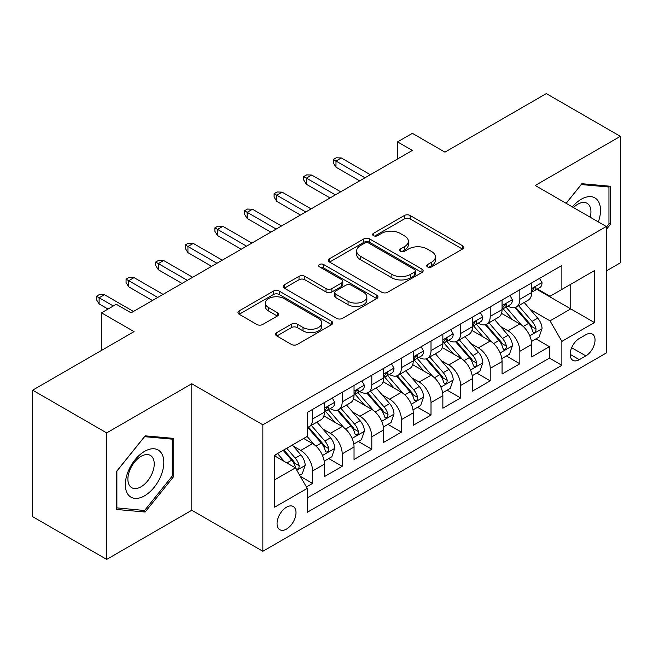 <?xml version="1.0" encoding="UTF-8"?>
<svg xmlns="http://www.w3.org/2000/svg" width="653" height="653" viewBox="0 0 653 653"><rect width="100%" height="100%" fill="white"/><g stroke="black" fill="none" stroke-linecap="round" stroke-linejoin="round"><path stroke-width="0.98" d="M427.544 266.889A2.873 1.657 0 0 0 431.609 266.889L462.487 249.062A4.114 2.375 0 0 0 463.695 247.389A4.114 2.375 0 0 0 462.487 245.708L410.182 215.506A4.114 2.375 0 0 0 404.37 215.506L373.492 233.333A2.873 1.657 0 0 0 372.643 234.509A2.873 1.657 0 0 0 373.492 235.684A2.873 1.657 0 0 0 377.556 235.684L381.556 233.374A13.15 7.591 0 0 1 400.15 233.374L404.509 235.896A13.15 7.591 0 0 1 408.362 241.267A13.15 7.591 0 0 1 404.509 246.63L400.518 248.94A2.873 1.657 0 0 0 399.677 250.115A2.873 1.657 0 0 0 400.518 251.291A2.873 1.657 0 0 0 404.582 251.291L408.582 248.981A13.15 7.591 0 0 1 427.176 248.981L431.543 251.495A13.15 7.591 0 0 1 435.388 256.866A13.15 7.591 0 0 1 431.543 262.237L427.544 264.547A2.873 1.657 0 0 0 426.703 265.722A2.873 1.657 0 0 0 427.544 266.889L427.544 264.547M286.528 529.061A13.395 7.738 120 0 0 295.287 517.249A13.395 7.738 120 0 0 293.23 506.516A13.395 7.738 120 0 0 286.528 507.177A13.395 7.738 120 0 0 277.778 518.988A13.395 7.738 120 0 0 279.835 529.722A13.395 7.738 120 0 0 286.528 529.061M276.79 332.622A4.114 2.375 0 0 0 275.582 334.303A4.114 2.375 0 0 0 276.79 335.977L291.467 344.449A4.114 2.375 0 0 0 297.278 344.449L331.569 324.655A4.114 2.375 0 0 0 332.769 322.974A4.114 2.375 0 0 0 331.569 321.3L279.255 291.099A4.114 2.375 0 0 0 273.444 291.099L239.153 310.893A4.114 2.375 0 0 0 237.953 312.575A4.114 2.375 0 0 0 239.153 314.248L256.882 324.484A4.114 2.375 0 0 0 262.694 324.484L277.37 316.011A4.114 2.375 0 0 0 278.57 314.33A4.114 2.375 0 0 0 277.37 312.656L268.579 307.579A10.995 6.35 0 0 1 265.355 303.09A10.995 6.35 0 0 1 272.146 297.229A10.995 6.35 0 0 1 284.128 298.601L318.566 318.484A10.995 6.35 0 0 1 321.782 322.974A10.995 6.35 0 0 1 314.999 328.834A10.995 6.35 0 0 1 303.016 327.463L297.278 324.149A4.114 2.375 0 0 0 291.467 324.149L276.79 332.622L276.79 335.977M606.286 270.946L620.35 262.824L620.35 136.338L546.332 93.599L444.93 152.149L412.361 133.343L397.555 141.889L412.361 150.435L131.09 312.828L116.291 304.274L101.484 312.828L101.484 350.432M106.668 432.906L106.668 559.401L191.786 510.254L191.786 383.76L106.668 432.906L32.65 390.176L134.053 331.626L101.484 312.828M191.786 383.76L262.849 424.785L606.286 226.501L606.286 352.995L262.849 551.279L262.849 424.785M620.35 136.338L535.231 185.476L606.286 226.501M381.842 292.266A4.114 2.375 0 0 0 387.653 292.266L421.952 272.472A4.114 2.375 0 0 0 423.152 270.791A4.114 2.375 0 0 0 421.952 269.118L369.639 238.916A4.114 2.375 0 0 0 363.827 238.916L329.536 258.71A4.114 2.375 0 0 0 328.328 260.392A4.114 2.375 0 0 0 329.536 262.065L381.842 292.266M320.656 267.518A2.873 1.657 0 0 1 323.578 267.918L323.578 264.498L376.757 295.205A4.114 2.375 0 0 1 377.965 296.886A4.114 2.375 0 0 1 376.757 298.56L342.466 318.362A4.114 2.375 0 0 1 336.654 318.362L284.341 288.161L284.341 284.806A4.114 2.375 0 0 0 283.141 286.479A4.114 2.375 0 0 0 284.341 288.161M284.341 284.806L299.017 276.333A4.114 2.375 0 0 1 304.829 276.333L326.043 288.577A4.114 2.375 0 0 0 331.863 288.577L341.592 282.961A4.114 2.375 0 0 0 342.801 281.28A4.114 2.375 0 0 0 341.592 279.598L319.505 266.848A2.873 1.657 0 0 1 318.664 265.673A2.873 1.657 0 0 1 320.443 264.139A2.873 1.657 0 0 1 323.578 264.498M106.668 559.401L32.65 516.662L32.65 390.176M306.445 486.967L312.583 483.416L300.298 476.323M293.311 446.138L300.739 450.431A16.749 9.673 60 0 1 312.583 470.944L324.427 464.103L324.427 476.584L342.188 466.324L328.72 458.545M322.917 429.045L330.353 433.331A16.749 9.673 60 0 1 342.188 453.843L354.032 447.011L354.032 459.492L371.802 449.231L358.326 441.452M352.522 411.953L359.958 416.239A16.749 9.673 60 0 1 371.802 436.751L383.646 429.919L383.646 442.391L401.407 432.139L387.931 424.36M382.127 394.853L389.563 399.146A16.749 9.673 60 0 1 401.407 419.659L413.251 412.818L413.251 425.299L431.013 415.047L417.545 407.268M411.733 377.761L419.169 382.054A16.749 9.673 60 0 1 431.013 402.566L442.856 395.726L442.856 408.207L460.618 397.955L447.15 390.176M441.346 360.668L448.774 364.962A16.749 9.673 60 0 1 460.618 385.474L472.462 378.634L472.462 391.114L490.223 380.854L476.755 373.083M470.952 343.576L478.388 347.869A16.749 9.673 60 0 1 490.223 368.382L502.067 361.542L502.067 374.022L519.837 363.762L519.837 351.29A16.749 9.673 -120 0 0 507.993 330.777L500.557 326.484M506.361 355.983L519.837 363.762M324.427 464.103A16.749 9.673 -120 0 0 312.583 443.591L303.702 438.465M354.032 447.011A16.749 9.673 -120 0 0 342.188 426.499L323.88 415.928M383.646 429.919A16.749 9.673 -120 0 0 371.802 409.407L353.485 398.836M413.251 412.818A16.749 9.673 -120 0 0 401.407 392.306L383.099 381.736M442.856 395.726A16.749 9.673 -120 0 0 431.013 375.214L412.704 364.643M472.462 378.634A16.749 9.673 -120 0 0 460.618 358.122L442.31 347.551M502.067 361.542A16.749 9.673 -120 0 0 490.223 341.029L471.915 330.459M585.855 334.703L579.342 338.466A12.978 7.493 120 0 0 570.861 349.902A12.978 7.493 120 0 0 572.852 360.301A12.978 7.493 120 0 0 579.342 359.664L585.855 355.901A12.978 7.493 120 0 0 594.336 344.466A12.978 7.493 120 0 0 592.344 334.058A12.978 7.493 120 0 0 585.855 334.703M274.684 479.833L295.409 467.866L307.253 488.379L307.253 512.303L561.874 365.305L561.874 341.372L550.03 320.86L530.163 309.391M307.253 488.379L274.684 507.177L274.684 455.214L307.253 436.408L307.253 412.476L561.874 265.477L561.874 289.41L594.442 270.603L594.442 322.566L561.874 341.372M330.198 408.631L330.353 408.721A16.749 9.673 60 0 0 338.719 409.545L350.563 402.713A16.749 9.673 -120 0 0 354.032 395.041L354.032 385.474M359.803 391.539L359.958 391.629A16.749 9.673 60 0 0 368.333 392.453L380.177 385.621A16.749 9.673 -120 0 0 383.646 377.948L383.646 368.382M389.408 374.447L389.563 374.536A16.749 9.673 60 0 0 397.938 375.361L409.782 368.521A16.749 9.673 -120 0 0 413.251 360.856L413.251 351.281M419.014 357.346L419.169 357.436A16.749 9.673 60 0 0 427.544 358.268L439.387 351.428A16.749 9.673 -120 0 0 442.856 343.764L442.856 334.189M448.619 340.254L448.774 340.344A16.749 9.673 60 0 0 457.149 341.176L468.993 334.336A16.749 9.673 -120 0 0 472.462 326.671L472.462 317.097M478.233 323.162L478.388 323.251A16.749 9.673 60 0 0 486.754 324.084L498.598 317.244A16.749 9.673 -120 0 0 502.067 309.579L502.067 300.005M307.253 497.945L549.442 358.122L549.442 346.67L531.681 356.93L531.681 344.449A16.749 9.673 -120 0 0 519.837 323.937L501.52 313.367M507.838 306.069L507.993 306.159A16.749 9.673 -120 0 0 516.368 306.992A16.749 9.673 -120 0 0 519.837 299.319L519.837 289.744M516.368 306.992L528.212 300.151A16.749 9.673 -120 0 0 531.681 292.487L531.681 282.912M312.583 409.407L312.583 418.973A16.749 9.673 60 0 1 309.114 426.646A16.749 9.673 60 0 1 307.253 427.323M309.114 426.646L320.958 419.806A16.749 9.673 -120 0 0 324.427 412.141L324.427 402.566M342.188 392.306L342.188 401.881A16.749 9.673 60 0 1 338.719 409.545M371.802 375.214L371.802 384.788A16.749 9.673 60 0 1 368.333 392.453M401.407 358.122L401.407 367.696A16.749 9.673 60 0 1 397.938 375.361M431.013 341.029L431.013 350.604A16.749 9.673 60 0 1 427.544 358.268M460.618 323.937L460.618 333.512A16.749 9.673 60 0 1 457.149 341.176M490.223 306.845L490.223 316.411A16.749 9.673 60 0 1 486.754 324.084M490.223 368.382L490.223 380.854M460.618 385.474L460.618 397.955M431.013 402.566L431.013 415.047M401.407 419.659L401.407 432.139M371.802 436.751L371.802 449.231M342.188 453.843L342.188 466.324M312.583 470.944L312.583 483.416M295.409 467.866L274.684 455.9M550.03 320.86L570.755 308.893L570.755 284.275L594.442 270.603M536.848 289.32L594.442 322.566M537.443 288.977L550.03 296.242L561.874 289.41M191.786 510.254L262.849 551.279M397.555 141.889L397.555 158.981M535.966 338.891L549.442 346.67M549.442 358.122L561.874 365.305M606.286 229.513L610.433 224.354L610.433 186.26L581.864 183.705L566.11 203.303M116.585 509.471L145.154 512.025L173.731 476.486L173.731 438.392L145.154 435.837L116.585 471.376L116.585 509.471M608.955 223.497L610.433 224.354M172.245 475.629L173.731 476.486M142.142 510.287L145.154 512.025M428.695 267.297L431.543 265.657A13.15 7.591 0 0 0 435.388 260.286L435.388 256.866M408.362 241.267L408.362 244.679A13.15 7.591 0 0 1 404.509 250.05L401.668 251.691M462.438 249.095L410.182 218.926A4.114 2.375 0 0 0 404.37 218.926L374.642 236.092M421.895 272.505L369.639 242.336A4.114 2.375 0 0 0 363.827 242.336L329.585 262.098M414.688 271.966A2.873 1.657 0 0 0 415.528 270.791A2.873 1.657 0 0 0 414.688 269.616L368.765 243.112A2.873 1.657 0 0 0 364.701 243.112L360.48 245.544A13.15 7.591 0 0 0 356.636 250.907A13.15 7.591 0 0 0 360.48 256.278L391.873 274.399A13.15 7.591 0 0 0 410.468 274.399L414.688 271.966L414.688 275.386A2.873 1.657 0 0 0 415.528 274.211L415.528 270.791M356.636 250.907L356.636 254.327A13.15 7.591 0 0 0 360.48 259.698L360.48 256.278M414.688 275.386L410.468 277.819A13.15 7.591 0 0 1 391.873 277.819L360.48 259.698M284.398 288.193L299.017 279.745L299.017 276.333M342.801 281.28L342.801 284.7A4.114 2.375 0 0 1 341.592 286.373L331.863 291.997A4.114 2.375 0 0 1 326.043 291.997L304.829 279.745A4.114 2.375 0 0 0 299.017 279.745M323.578 267.918L376.708 298.592M348.057 301.286A10.995 6.35 0 0 0 360.04 302.666A10.995 6.35 0 0 0 366.831 296.797A10.995 6.35 0 0 0 363.607 292.315L351.477 285.304A4.114 2.375 0 0 0 345.666 285.304L335.928 290.928A4.114 2.375 0 0 0 334.728 292.609A4.114 2.375 0 0 0 335.928 294.283L348.057 301.286L348.057 304.706A10.995 6.35 0 0 0 360.04 306.086A10.995 6.35 0 0 0 366.831 300.217L366.831 296.797M334.728 292.609L334.728 296.021A4.114 2.375 0 0 0 335.928 297.703L335.928 294.283M348.057 304.706L335.928 297.703M321.782 322.974L321.782 326.394A10.995 6.35 0 0 1 314.999 332.255A10.995 6.35 0 0 1 303.016 330.883L297.278 327.569A4.114 2.375 0 0 0 291.467 327.569L276.839 336.009M265.355 303.09L265.355 306.51A10.995 6.35 0 0 0 268.579 310.999L268.579 307.579M277.313 316.044L268.579 310.999M331.512 324.68L279.255 294.511A4.114 2.375 0 0 0 273.444 294.511L239.21 314.281M531.428 341.519L539.076 337.095L542.039 328.549A11.093 6.408 -120 0 0 537.721 318.133L524.188 302.47M521.478 325.023L506.018 307.122M512.678 319.807L503.708 309.416A26.585 15.354 -120 0 0 502.883 308.494M514.858 307.587L528.538 323.431A11.093 6.408 60 0 1 532.497 331.079L533.305 332.393L534.799 332.181L535.803 330.957L536.048 329.022A11.093 6.408 -120 0 0 532.089 321.382L518.564 305.718M515.658 307.334L530.367 324.353A5.657 3.265 60 0 1 531.787 326.565L536.048 329.022M539.525 278.382L542.039 282.741A11.093 6.408 60 0 1 539.745 287.647L534.113 290.895A11.093 6.408 -120 0 0 536.048 288.34L535.811 287.353L534.423 287.63L532.497 290.389A11.093 6.408 60 0 1 531.681 291.973M532.048 291.418L532.089 291.418A11.093 6.408 -120 0 0 534.113 290.895M364.986 177.787L335.977 161.038L335.977 167.184L333.308 162.915L333.308 159.495L335.977 161.038L341.307 157.961L370.316 174.71M335.977 167.184L359.656 180.865M333.308 159.495L336.271 157.789L341.307 157.961M598.328 221.906A27.214 15.713 120 0 0 581.268 199.238A27.214 15.713 120 0 0 572.355 206.911M590.214 217.22A18.635 10.758 120 0 0 587.08 203.303A18.635 10.758 120 0 0 577.766 204.226A18.635 10.758 120 0 0 573.456 207.548M566.167 203.336L581.268 184.554L608.955 187.019L608.955 223.93L606.286 227.252M607.119 185.966L608.955 187.019M161.234 475.082A27.214 15.713 120 0 0 154.19 448.791A27.214 15.713 120 0 0 127.898 472.103A27.214 15.713 120 0 0 134.942 498.386A27.214 15.713 120 0 0 161.234 475.082M152.467 472.584A18.635 10.758 120 0 0 150.378 455.427A18.635 10.758 120 0 0 129.653 470.544A18.635 10.758 120 0 0 131.743 487.701A18.635 10.758 120 0 0 152.467 472.584M116.879 508.026L116.879 471.115L144.566 436.677L172.245 439.151L172.245 476.061L144.566 510.499L116.585 507.854M170.417 438.09L172.245 439.151M501.822 358.611L509.471 354.195L512.434 345.641A11.093 6.408 -120 0 0 508.107 335.226L494.582 319.562M491.872 342.115L476.412 324.214M483.073 336.899L474.102 326.508A26.585 15.354 -120 0 0 473.278 325.586M485.252 324.68L498.933 340.523A11.093 6.408 60 0 1 502.892 348.171L503.692 349.486L505.193 349.273L506.197 348.057L506.442 346.114A11.093 6.408 -120 0 0 502.484 338.474L488.958 322.811M486.052 324.427L500.753 341.446A5.657 3.265 60 0 1 502.181 343.658L506.442 346.114M472.217 375.704L479.865 371.288L482.82 362.741A11.093 6.408 -120 0 0 478.502 352.318L464.977 336.654M462.267 359.207L446.807 341.307M453.468 353.991L444.497 343.6A26.585 15.354 -120 0 0 443.673 342.678M455.639 341.78L469.327 357.615A11.093 6.408 60 0 1 473.278 365.264L474.086 366.578L475.588 366.366L476.592 365.149L476.837 363.215A11.093 6.408 -120 0 0 472.878 355.567L459.353 339.903M456.447 341.519L471.148 358.538A5.657 3.265 60 0 1 472.576 360.75L476.837 363.215M442.603 392.796L450.26 388.38L453.215 379.834A11.093 6.408 -120 0 0 448.897 369.41L435.371 353.755M432.661 376.299L417.194 358.399M423.862 371.084L414.884 360.701A26.585 15.354 -120 0 0 414.059 359.77M426.034 358.872L439.714 374.716A11.093 6.408 60 0 1 443.673 382.356L444.481 383.67L445.983 383.458L446.987 382.242L447.223 380.307A11.093 6.408 -120 0 0 443.273 372.659L429.739 356.995M426.842 358.611L441.542 375.63A5.657 3.265 60 0 1 442.963 377.842L447.223 380.307M412.998 409.888L420.654 405.472L423.609 396.926A11.093 6.408 -120 0 0 419.291 386.503L405.758 370.847M403.048 393.392L387.588 375.491M394.257 388.184L385.278 377.793A26.585 15.354 -120 0 0 384.454 376.863M396.428 375.965L410.108 391.808A11.093 6.408 60 0 1 414.067 399.448L414.875 400.762L416.377 400.55L417.373 399.334L417.618 397.399A11.093 6.408 -120 0 0 413.667 389.751L400.134 374.096M397.236 375.704L411.937 392.731A5.657 3.265 60 0 1 413.357 394.934L417.618 397.399M509.92 295.474L512.434 299.833A11.093 6.408 60 0 1 510.132 304.739L504.508 307.987A11.093 6.408 -120 0 0 506.442 305.433L506.206 304.453L504.818 304.722L502.892 307.49A11.093 6.408 60 0 1 502.067 309.065M502.443 308.51L502.484 308.51A11.093 6.408 -120 0 0 504.508 307.987M335.381 194.88L306.371 178.13L306.371 184.285L303.702 180.008L303.702 176.588L306.371 178.13L311.693 175.053L340.711 191.802M306.371 184.285L330.051 197.957M303.702 176.588L306.665 174.882L311.693 175.053M480.306 312.567L482.82 316.925A11.093 6.408 60 0 1 480.526 321.839L474.902 325.08A11.093 6.408 -120 0 0 476.837 322.525L476.6 321.545L475.213 321.823L473.278 324.582A11.093 6.408 60 0 1 472.462 326.157M472.837 325.602L472.878 325.602A11.093 6.408 -120 0 0 474.902 325.08M305.775 211.972L276.758 195.223L276.758 201.377L274.097 197.1L274.097 193.68L276.758 195.223L282.088 192.145L311.106 208.895M276.758 201.377L300.445 215.049M274.097 193.68L277.06 191.974L282.088 192.145M450.701 329.659L453.215 334.018A11.093 6.408 60 0 1 450.921 338.931L445.297 342.18A11.093 6.408 -120 0 0 447.223 339.625L446.995 338.638L445.607 338.915L443.673 341.674A11.093 6.408 60 0 1 442.856 343.249M443.224 342.694L443.273 342.694A11.093 6.408 -120 0 0 445.297 342.18M276.17 229.064L247.152 212.315L247.152 218.469L244.491 214.192L244.491 210.78L247.152 212.315L252.482 209.238L281.5 225.987M247.152 218.469L270.84 232.141M244.491 210.78L247.446 209.066L252.482 209.238M421.095 346.751L423.609 351.11A11.093 6.408 60 0 1 421.316 356.024L415.692 359.272A11.093 6.408 -120 0 0 417.618 356.718L417.389 355.73L416.002 356.007L414.067 358.766A11.093 6.408 60 0 1 413.251 360.342M413.618 359.787L413.667 359.787A11.093 6.408 -120 0 0 415.692 359.272M246.565 246.157L217.547 229.407L217.547 235.562L214.878 231.293L214.878 227.873L217.547 229.407L222.877 226.33L251.887 243.079M217.547 235.562L241.235 249.234M214.878 227.873L217.841 226.158L222.877 226.33M383.393 426.98L391.041 422.564L394.004 414.018A11.093 6.408 -120 0 0 389.686 403.603L376.152 387.939M373.443 410.484L357.983 392.584M364.643 405.276L355.673 394.885A26.585 15.354 -120 0 0 354.848 393.963M366.823 393.057L380.503 408.9A11.093 6.408 60 0 1 384.462 416.541L385.27 417.855L386.764 417.651L387.768 416.426L388.013 414.492A11.093 6.408 -120 0 0 384.054 406.852L370.529 391.188M367.623 392.796L382.332 409.823A5.657 3.265 60 0 1 383.752 412.035L388.013 414.492M391.49 363.852L394.004 368.21A11.093 6.408 60 0 1 391.702 373.116L386.078 376.365A11.093 6.408 -120 0 0 388.013 373.81L387.776 372.822L386.388 373.1L384.462 375.859A11.093 6.408 60 0 1 383.646 377.442M384.013 376.887L384.054 376.887A11.093 6.408 -120 0 0 386.078 376.365M216.951 263.257L187.942 246.499L187.942 252.654L185.272 248.385L185.272 244.965L187.942 246.499L193.272 243.422L222.281 260.18M187.942 252.654L211.621 266.334M185.272 244.965L188.235 243.251L193.272 243.422M353.787 444.073L361.436 439.657L364.398 431.111A11.093 6.408 -120 0 0 360.072 420.695L346.547 405.031M343.837 427.576L328.377 409.676M335.038 422.369L326.067 411.978A26.585 15.354 -120 0 0 325.243 411.055M337.217 410.149L350.898 425.993A11.093 6.408 60 0 1 354.857 433.633L355.656 434.955L357.158 434.743L358.162 433.519L358.407 431.584A11.093 6.408 -120 0 0 354.448 423.944L340.923 408.28M338.017 409.896L352.718 426.915A5.657 3.265 60 0 1 354.146 429.127L358.407 431.584M361.876 380.944L364.398 385.303A11.093 6.408 60 0 1 362.097 390.208L356.473 393.457A11.093 6.408 -120 0 0 358.407 390.902L358.171 389.914L356.783 390.192L354.857 392.951A11.093 6.408 60 0 1 354.032 394.534M354.408 393.979L354.448 393.979A11.093 6.408 -120 0 0 356.473 393.457M187.346 280.349L158.328 263.592L158.328 269.746L155.667 265.477L155.667 262.057L158.328 263.592L163.658 260.523L192.676 277.272M158.328 269.746L182.016 283.426M155.667 262.057L158.63 260.351L163.658 260.523M324.182 461.173L331.83 456.749L334.785 448.203A11.093 6.408 -120 0 0 330.467 437.788L316.942 422.124M314.232 444.677L307.147 436.473M305.433 439.461L304.282 438.13M307.604 427.242L321.292 443.085A11.093 6.408 60 0 1 325.243 450.733L326.051 452.047L327.553 451.835L328.557 450.611L328.802 448.676A11.093 6.408 -120 0 0 324.843 441.036L311.318 425.372M308.412 426.989L323.113 444.007A5.657 3.265 60 0 1 324.541 446.219L328.802 448.676M332.271 398.036L334.785 402.395A11.093 6.408 60 0 1 332.491 407.301L326.867 410.549A11.093 6.408 -120 0 0 328.802 407.994L328.565 407.015L327.177 407.284L325.243 410.043A11.093 6.408 60 0 1 324.427 411.627M324.794 411.072L324.843 411.072A11.093 6.408 -120 0 0 326.867 410.549M157.74 297.442L128.723 280.692L128.723 286.847L126.062 282.569L126.062 279.149L128.723 280.692L134.053 277.615L163.07 294.364M128.723 286.847L152.41 300.519M126.062 279.149L129.025 277.443L134.053 277.615M299.703 475.302L302.225 473.849L305.18 465.295A11.093 6.408 -120 0 0 300.862 454.88L292.34 445.02M284.398 461.5L277.541 453.566M275.827 456.553L274.684 455.239M283.165 450.317L291.679 460.177A11.093 6.408 60 0 1 295.638 467.826L296.446 469.14L297.948 468.927L298.952 467.711L299.188 465.769A11.093 6.408 -120 0 0 295.238 458.128L286.716 448.268M283.851 449.925L293.507 461.1A5.657 3.265 60 0 1 294.927 463.312L299.188 465.769M113.328 305.988L99.117 297.784L99.117 303.939L96.456 299.662L96.456 296.242L99.117 297.784L104.447 294.707L133.465 311.457M99.117 303.939L107.998 309.065M96.456 296.242L99.411 294.536L104.447 294.707M300.739 450.431L312.583 443.591M330.353 433.331L342.188 426.499M359.958 416.239L371.802 409.407M389.563 399.146L401.407 392.306M419.169 382.054L431.013 375.214M448.774 364.962L460.618 358.122M478.388 347.869L490.223 341.029M507.993 330.777L519.837 323.937M519.837 299.319L531.681 292.487M312.583 418.973L324.427 412.141M342.188 401.881L354.032 395.041M371.802 384.788L383.646 377.948M401.407 367.696L413.251 360.856M431.013 350.604L442.856 343.764M460.618 333.512L472.462 326.671M490.223 316.411L502.067 309.579M519.837 351.29L531.681 344.449M571.661 347.706L585.855 355.901M570.167 354.367L579.342 359.664M431.543 265.657L431.543 262.237M400.518 251.291L400.518 248.94M404.509 250.05L404.509 246.63M373.492 235.684L373.492 233.333M404.37 218.926L404.37 215.506M410.182 218.926L410.182 215.506M462.487 249.062L462.487 245.708M329.536 262.065L329.536 258.71M363.827 242.336L363.827 238.916M369.639 242.336L369.639 238.916M421.952 272.472L421.952 269.118M391.873 277.819L391.873 274.399M410.468 277.819L410.468 274.399M304.829 279.745L304.829 276.333M326.043 291.997L326.043 288.577M331.863 291.997L331.863 288.577M341.592 286.373L341.592 282.961M376.757 298.56L376.757 295.205M291.467 327.569L291.467 324.149M297.278 327.569L297.278 324.149M303.016 330.883L303.016 327.463M277.37 316.011L277.37 312.656M239.153 314.248L239.153 310.893M273.444 294.511L273.444 291.099M279.255 294.511L279.255 291.099M331.569 324.655L331.569 321.3M529.738 335.83L541.966 328.769M532.089 321.382L537.721 318.133M523.249 326.484L528.538 323.431M541.966 282.61L531.681 288.553M534.619 287.516L536.048 288.34M500.133 352.922L512.36 345.861M502.484 338.474L508.107 335.226M493.644 343.584L498.933 340.523M470.519 370.014L482.755 362.954M472.878 355.567L478.502 352.318M464.03 360.676L469.327 357.615M440.914 387.107L453.141 380.046M443.273 372.659L448.897 369.41M434.425 377.769L439.714 374.716M411.308 404.199L423.536 397.138M413.667 389.751L419.291 386.503M404.819 394.861L410.108 391.808M512.36 299.703L502.067 305.645M505.006 304.608L506.442 305.433M482.755 316.803L472.462 322.737M475.4 321.7L476.837 322.525M453.141 333.895L442.856 339.829M445.795 338.793L447.223 339.625M423.536 350.988L413.251 356.93M416.19 355.885L417.618 356.718M381.703 421.291L393.93 414.231M384.054 406.852L389.686 403.603M375.214 411.953L380.503 408.9M393.93 368.08L383.646 374.022M386.576 372.977L388.013 373.81M352.089 438.383L364.325 431.323M354.448 423.944L360.072 420.695M345.608 429.045L350.898 425.993M364.325 385.172L354.032 391.114M356.971 390.078L358.407 390.902M322.484 455.484L334.72 448.423M324.843 441.036L330.467 437.788M315.995 446.138L321.292 443.085M334.72 402.264L324.427 408.207M327.365 407.17L328.802 407.994M296.821 470.299L305.106 465.516M295.238 458.128L300.862 454.88M286.896 462.944L291.679 460.177"/></g></svg>

